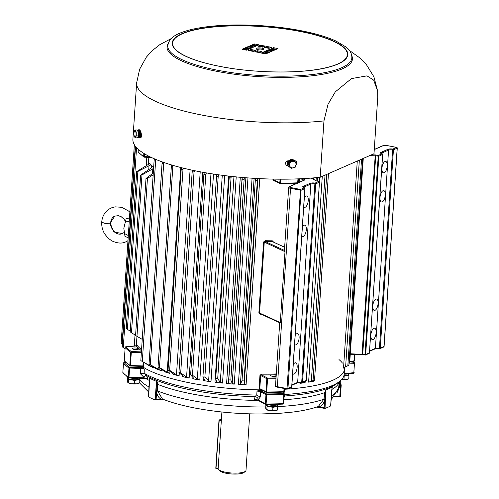 <?xml version="1.0" encoding="UTF-8"?>
<svg xmlns="http://www.w3.org/2000/svg" width="499" height="499" viewBox="0 0 499 499"><rect width="100%" height="100%" fill="white"/><g stroke="black" fill="none" stroke-linecap="round" stroke-linejoin="round"><path stroke-width="0.75" d="M258.326 400.529A101.309 25.936 -176.2 0 1 257.004 400.51L254.34 399.362L255.157 396.605A2624.846 1059.121 -85.2 0 0 256.417 395.058A105.526 27.015 -176.2 0 1 190.662 388.359A105.526 27.015 -176.2 0 1 144.149 373.24L144.261 369.21A3.406 0.873 3.8 0 0 142.758 368.724A3.406 0.873 3.8 0 0 140.805 368.512L140.768 367.676A4.086 1.048 -176.2 0 1 142.427 367.819A0.68 0.599 -57.5 0 0 143.094 367.127A105.526 27.015 -176.2 0 1 142.015 366.416A105.526 27.015 3.8 0 0 142.945 367.033A105.526 27.015 3.8 0 0 191.011 383.107A105.526 27.015 3.8 0 0 260.384 389.856A105.526 27.015 3.8 0 0 261.333 389.862A105.526 27.015 -176.2 0 1 260.029 389.856A105.526 27.015 -176.2 0 1 191.011 383.107A105.526 27.015 -176.2 0 1 143.094 367.127L144.261 369.21L142.427 367.819A106.206 27.189 -176.2 0 1 140.281 366.36M260.565 389.382L259.081 388.528L260.384 389.856L260.466 389.42M260.197 389.276L266.216 392.401A0.68 0.68 0 0 0 266.528 392.476L266.485 392.451A0.68 0.568 -62.6 0 1 265.936 391.846L266.809 378.71L260.671 375.529L261.526 374.936L261.432 374.1L259.954 375.398L259.081 388.528M284.399 389.282A105.526 27.015 3.8 0 0 287.231 389.095A105.526 27.015 -176.2 0 1 284.399 389.282M287.53 389.077A105.526 27.015 3.8 0 0 344.503 369.023A105.526 27.015 -176.2 0 1 287.53 389.077M272.99 179.091L272.947 179.702L274.257 181.031L274.338 180.594M260.378 313.759L258.881 312.91L260.26 314.258L260.328 313.815M273.608 242.121L272.298 240.805L272.404 241.641A106.206 27.189 -176.2 0 1 265.206 241.547L265.144 240.711L263.591 241.99L265.206 241.547L283.968 250.205A4.086 1.048 -176.2 0 1 284.274 250.024A0.68 0.593 -113.6 0 0 284.499 250.018M328.454 173.646L314.52 380.344A17126.322 9941.914 -97.1 0 1 313.191 380.999L313.347 381.311A105.526 27.015 -176.2 0 1 308.613 382.147L311.332 381.33A17126.322 12787.399 76.5 0 0 313.035 380.606L326.733 174.401M305.993 381.005L305.806 381.704A17126.322 8503.69 -94.9 0 1 304.664 382.34L305.095 382.677A105.526 27.015 -176.2 0 1 299.924 383.351L302.637 382.602A17126.322 11618.198 79.6 0 0 304.184 381.916L304.19 381.797M244.229 384.218L244.036 380.924L242.003 380.818L240.449 384.005L238.379 384.43A105.526 27.015 3.8 0 0 246.076 384.854L244.229 384.218L257.896 178.542M232.222 383.432L230.812 380.032L228.792 379.864L228.448 383.113L226.596 383.494A105.526 27.015 3.8 0 0 234.262 384.143L232.222 383.432L245.882 177.756M216.597 381.947L214.975 382.234A105.526 27.015 3.8 0 0 222.523 383.089L220.302 382.309L233.956 176.671M205.058 380.463L203.661 380.656A105.526 27.015 3.8 0 0 210.99 381.716L208.619 380.856L222.273 175.299M193.98 378.685L192.801 378.791L192.895 377.381L192.801 378.791A105.526 27.015 3.8 0 0 199.818 380.038L197.336 379.097L210.977 173.664M153.686 167.028A105.526 27.015 -176.2 0 1 152.613 166.186L151.484 167.776L140.637 175.087L141.972 174.943L153.592 168.394M151.372 165.1A105.526 27.015 -176.2 0 1 149.463 163.061L148.066 164.601L136.651 171.619L137.874 171.456L150.324 165.075L151.372 165.1L151.178 167.976M136.37 345.932L137.007 336.351M148.895 157.353L148.546 161.888L148.845 157.353M186.576 377.057L180.694 372.903L178.954 372.535L183.326 376.358L182.528 376.658A105.526 27.015 3.8 0 0 189.146 378.08A1.759 0.374 -162.3 0 1 189.109 378.067L186.576 377.057L200.211 171.799M176.484 374.755L169.648 370.345L168.038 369.94L173.471 373.982L172.972 374.281A105.526 27.015 3.8 0 0 179.11 375.859L176.484 374.755L190.107 169.735M167.19 372.223L159.487 367.538L158.027 367.096L164.445 371.381L164.252 371.693A105.526 27.015 3.8 0 0 169.828 373.402L167.19 372.223L180.788 167.521M158.801 369.491L149.045 364.045L156.474 368.929A105.526 27.015 3.8 0 0 161.427 370.751L158.801 369.491L158.919 367.694M151.434 366.597L141.205 360.821L149.744 366.017A105.526 27.015 3.8 0 0 154.01 367.925L151.434 366.597L151.503 365.574M141.485 350.71A106.206 27.189 -176.2 0 1 136.389 345.963L136.395 346.412L136.389 345.963A0.68 0.642 142.7 0 0 137.094 345.308L136.732 346.25M142.564 366.434A0.68 0.599 122.7 0 1 142.689 366.491L142.689 366.491A0.68 0.599 122.7 0 1 142.945 367.033L143.618 366.085L142.926 365.942L142.371 366.409L130.414 365.998M136.321 345.938L136.957 336.32M122.055 343.58C120.901 343.013 120.914 343.187 122.087 344.098L122.398 344.304M123.022 347.036C121.956 346.506 122.043 346.68 123.284 347.554L125.062 348.676M122.236 346.711L135.535 146.475M126.902 328.853C125.935 328.361 126.097 328.542 127.382 329.384L130.27 331.13M136.651 171.625L126.228 328.542M130.782 332.346L135.597 335.291M153.287 172.985L146.007 178.499L135.578 335.515L142.24 339.364M153.168 174.825L147.448 178.38L146.007 178.499M136.052 335.79L142.234 339.389M156.299 159.624L154.141 160.142L155.083 159.112M154.141 160.148L140.83 360.565L141.205 360.821M164.445 162.68L163.703 163.248L162.069 163.31L163.03 162.187M162.069 163.323L149.045 364.045M173.652 165.574L172.854 166.273C171.481 166.953 170.995 166.797 171.394 165.805L158.027 367.096M172.043 165.107L171.394 165.805M183.813 168.275L183.014 169.08C181.692 169.803 181.156 169.66 181.405 168.65L181.218 169.08M181.218 169.092L168.038 369.94M182.035 167.839L181.405 168.65M194.816 170.739L194.061 171.637C192.807 172.398 192.227 172.274 192.321 171.244L192.196 171.6M192.196 171.612L178.954 372.535M192.895 170.34L192.321 171.244M197.336 379.097L192.483 375.179L190.637 374.855L193.886 378.485M204.478 172.579L203.929 173.839L190.637 374.855M204.01 173.565C204.066 174.6 204.684 174.712 205.85 173.908L206.53 172.935M208.619 380.856L204.871 377.138L202.943 376.864L205.02 380.338M216.66 174.531L202.918 376.789M216.31 175.573C216.522 176.615 217.165 176.708 218.238 175.873L218.805 174.831M220.302 382.309L217.701 378.76L215.711 378.541L216.591 381.885M215.718 378.473L229.072 177.451M229.291 176.159L215.711 378.541M229.085 177.251C229.446 178.286 230.108 178.368 231.068 177.494L231.505 176.409M242.215 177.457L228.792 379.864L242.158 178.586C242.664 179.609 243.337 179.671 244.179 178.761L244.466 177.644M242.003 380.818L255.376 179.528C256.018 180.551 256.698 180.594 257.409 179.659L257.534 178.523M255.282 178.399L255.376 179.528M152.713 166.435L152.569 166.797M149.756 365.91L149.338 365.655M164.277 371.268L164.252 371.693L164.445 371.381M173.016 373.645L172.972 374.281L173.471 373.982M314.52 380.344L313.035 380.606M313.191 380.999L313.347 381.311L313.378 380.912M357.278 161.04L343.524 368.112L345.62 366.821A17126.322 16554.83 -178.4 0 0 347.828 365.779C348.994 365.156 349.157 364.956 348.308 365.187M305.806 381.704L304.184 381.916M304.664 382.34L305.095 382.677L305.139 382.078M349.73 362.212L363.266 158.42M349.157 362.262C349.98 362.068 349.855 362.286 348.776 362.91M138.167 151.708L138.142 151.752A0.68 0.68 0 0 0 138.31 152.245A0.68 0.636 -41.2 0 1 138.161 151.796A118.463 30.327 3.8 0 0 143.656 156.543A0.68 0.605 124.8 0 0 143.893 157.073L143.893 157.073A0.68 0.605 124.8 0 0 144.242 157.173L151.334 157.441M144.548 153.842L144.261 157.197L151.278 157.416M274.063 180.451L280.082 183.576A0.68 0.68 0 0 0 280.394 183.651L280.351 183.626A0.68 0.568 -62.6 0 1 279.808 183.021L280.058 179.178M297.473 183.301L280.394 183.651L280.557 183.152A118.463 30.327 3.8 0 0 297.697 182.802L297.678 182.971M298.115 182.696A0.68 0.655 -22.3 0 1 298.09 182.79A0.68 0.68 0 0 0 298.121 182.671L298.371 178.848L298.121 182.671L297.697 182.802L297.959 178.867M274.438 180.557L273.67 179.833L280.557 183.152L280.818 179.178M141.404 351.895L131.331 351.552A0.68 0.605 124.8 0 0 130.657 352.232A118.463 30.327 -176.2 0 1 125.162 347.485A0.68 0.636 -41.2 0 1 125.867 346.83A117.783 30.152 3.8 0 0 131.331 351.552L130.488 365.518L129.784 365.368A0.68 0.605 124.8 0 0 130.027 365.898L130.027 365.898A0.68 0.605 124.8 0 0 130.37 365.998L142.371 366.409M143.188 362L142.926 365.942L130.488 365.518L130.389 366.023A0.68 0.68 0 0 1 130.027 365.898L124.438 361.07A0.68 0.636 -41.2 0 1 124.295 360.621A118.463 30.327 3.8 0 0 129.784 365.368L130.657 352.232L141.348 352.724M275.978 378.76A118.463 30.327 -176.2 0 1 267.558 378.841L266.684 391.977A118.463 30.327 3.8 0 0 283.825 391.628L283.6 392.127L266.528 392.476L266.684 391.977L259.798 388.659L260.671 375.529L259.954 375.398M125.654 346.867A0.68 0.331 85.3 0 1 125.767 346.805A0.68 0.331 85.3 0 1 125.867 346.83L136.389 345.963M276.246 374.78A106.206 27.189 -176.2 0 1 261.526 374.936L267.445 378.005A0.68 0.568 -62.6 0 0 266.809 378.71L267.558 378.841L267.445 378.005A117.783 30.152 3.8 0 0 276.034 377.924M284.442 388.559L284.249 391.49A0.68 0.68 0 0 1 283.6 392.127L283.526 392.108A117.783 30.152 -176.2 0 1 266.572 392.451M284.243 391.515A0.68 0.655 -22.3 0 1 284.081 391.865M349.755 361.781L353.591 361.463A0.68 0.331 -94.7 0 0 353.691 361.488A0.68 0.331 -94.7 0 0 353.966 360.983L354.402 354.384M284.536 249.98A0.68 0.636 49 0 1 284.455 250.061L288.684 187.462A3.406 0.873 -176.2 0 0 290.53 188.366L290.886 187.574L300.548 189.452L304.309 187.805A4.086 1.048 -176.2 0 1 303.124 186.414A0.68 0.593 66.4 0 1 303.685 187.187A3.406 0.873 3.8 0 0 303.367 187.412M284.667 249.631L284.998 251.677L283.968 250.205A0.68 0.636 49 0 0 284.455 250.061L284.586 249.987M287.125 389.052L277.538 387.212C275.928 386.787 275.255 386.307 275.517 385.777L279.671 323.221L279.166 322.435L280.282 322.597L279.777 323.184M303.723 206.836A5.788 2.476 101 0 0 304.49 207.341A5.788 2.476 101 0 0 308.239 200.504A5.788 2.476 101 0 0 306.698 195.976A5.788 2.476 101 0 0 304.321 197.853M301.783 236.027A5.788 2.476 101 0 0 302.55 236.526A5.788 2.476 101 0 0 306.299 229.69A5.788 2.476 101 0 0 304.758 225.168A5.788 2.476 101 0 0 302.382 227.045M293.244 364.65A5.788 2.476 -79 0 1 295.62 362.773A5.788 2.476 -79 0 1 297.154 367.301A5.788 2.476 -79 0 1 293.412 374.138A5.788 2.476 -79 0 1 292.645 373.632M295.183 335.459A5.788 2.476 -79 0 1 297.554 333.588A5.788 2.476 -79 0 1 299.094 338.11A5.788 2.476 -79 0 1 295.346 344.946A5.788 2.476 -79 0 1 294.585 344.441M284.711 247.317L272.404 241.641L284.717 247.248M376.134 332.758A5.788 2.476 101 0 0 374.599 328.236A5.788 2.476 101 0 0 370.851 335.072A5.788 2.476 101 0 0 372.391 339.594A5.788 2.476 101 0 0 376.134 332.758M378.074 303.567A5.788 2.476 101 0 0 376.533 299.044A5.788 2.476 101 0 0 372.79 305.881A5.788 2.476 101 0 0 374.325 310.403A5.788 2.476 101 0 0 378.074 303.567M381.928 168.275A5.788 2.476 -79 0 1 385.677 161.439A5.788 2.476 -79 0 1 387.218 165.961A5.788 2.476 -79 0 1 383.469 172.797A5.788 2.476 -79 0 1 381.928 168.275M379.989 197.461A5.788 2.476 -79 0 1 383.737 190.624A5.788 2.476 -79 0 1 385.278 195.153A5.788 2.476 -79 0 1 381.529 201.989A5.788 2.476 -79 0 1 379.989 197.461M291.896 384.904L297.666 382.377A3.406 0.873 -176.2 0 1 301.714 382.197L301.876 382.702A0.68 0.593 66.4 0 0 302.194 382.671L305.949 381.024A0.68 0.68 0 0 0 306.355 380.444L306.292 380.363M304.602 187.955A0.68 0.387 104.3 0 0 304.309 187.805A0.68 0.593 -113.6 0 1 304.864 188.578L304.858 188.416M303.124 186.414L310.278 183.289A4.086 1.048 -176.2 0 1 315.137 183.071L314.888 183.882A3.406 0.873 3.8 0 0 310.84 184.062L303.685 187.187L303.66 187.555M369.634 350.903L375.398 348.383A3.406 0.873 -176.2 0 1 379.452 348.202L379.614 348.707A0.68 0.593 -113.6 0 0 380.263 348.165L384.03 346.368M371.468 154.833L375.254 154.933A1.36 0.349 3.8 0 1 376.059 155.021L378.286 155.451L382.041 153.811A0.68 0.387 -75.7 0 1 382.34 153.96M350.286 353.766L365.673 354.546L369.428 352.905L382.602 154.584A0.68 0.593 66.4 0 0 382.041 153.811A4.086 1.048 -176.2 0 1 380.862 152.42L388.01 149.288A4.086 1.048 -176.2 0 1 392.869 149.076A0.68 0.593 -113.6 0 1 393.43 149.85L392.619 149.887A3.406 0.873 3.8 0 0 388.571 150.068L375.398 348.383A0.68 0.593 66.4 0 1 375.067 348.888L379.558 348.72A0.68 0.68 0 0 0 379.926 348.67L383.687 347.03A0.68 0.593 -113.6 0 0 384.018 346.524L397.192 148.203L393.43 149.85L380.263 348.165L379.452 348.202L392.619 149.887L392.869 149.076L396.63 147.43L386.962 145.552A2.726 0.699 3.8 0 0 383.307 145.627L374.275 149.575M155.8 390.761L156.674 390.867L156.106 399.443L160.94 399.057C158.189 397.372 156.767 394.709 156.661 391.073L155.788 390.973L156.274 384.149L156.886 381.535L157.197 381.766L157.659 384.349L157.541 390.935L162.506 399.069M143.999 373.177L140.456 373.813L140.805 368.512L128.96 368.006A119.142 30.501 -176.2 0 1 123.471 363.26A0.68 0.636 -41.3 0 1 124.176 362.605A0.68 0.324 -94.5 0 0 124.076 362.58A0.68 0.324 -94.5 0 0 124.026 362.592M284.274 394.322L283.669 403.491L284.28 394.297A0.68 0.68 0 0 0 284.224 393.979A0.68 0.655 156 0 1 284.274 394.279L283.856 394.435L283.002 392.152M354.764 363.509L354.77 363.422A0.68 0.636 138.7 0 0 354.153 362.761A0.68 0.324 85.5 0 1 354.433 363.596L348.957 364.027M162.481 399.057C171.444 402.581 182.16 405.55 194.622 407.97C215.687 411.987 237.618 413.989 260.416 413.983L280.07 413.291L292.732 412.068C302.662 410.833 311.158 408.993 318.219 406.56L323.907 399.194L324.681 392.638L325.822 389.919L325.03 408.413A102.12 26.141 -176.2 0 0 330.619 405.961L331.741 389.944M256.417 395.058L256.748 395.089L257.01 391.129L260.029 389.856L260.122 390.692L257.01 391.129A3.406 0.873 3.8 0 1 259.143 391.341A3.406 0.873 3.8 0 1 260.565 391.79L260.216 397.085L256.748 395.089M156.886 381.535A102.12 26.141 -176.2 0 1 149.344 378.055L148.521 396.923A102.12 26.141 -176.2 0 0 155.139 399.98L156.106 399.443M149.426 378.835L149.344 378.055M144.149 373.24A2624.846 2517.923 121.4 0 0 146.338 375.454L147.904 378.679L146.743 379.084A0.68 0.593 121.6 0 0 146.488 378.573L144.111 378.336L143.631 377.026L140.456 373.813M270.558 392.457A4.086 1.048 3.8 0 0 270.876 392.526A4.086 1.048 3.8 0 0 276.477 392.364M341.222 384.81L340.898 389.688M155.788 390.973L155.189 399.992L160.566 399.543A0.68 0.331 -94.6 0 0 160.666 399.562L160.666 399.562A0.68 0.331 -94.6 0 0 160.94 399.057L163.485 399.45M146.17 378.491L128.954 377.849A0.68 0.68 0 0 1 128.592 377.731L123.01 372.903A0.68 0.636 -41.3 0 1 122.86 372.454A119.142 30.501 3.8 0 0 128.349 377.2A0.68 0.605 -55.2 0 0 128.592 377.731L128.592 377.731A0.68 0.605 -55.2 0 0 128.935 377.83L129.634 367.32L140.768 367.676M149.438 380.544A101.316 25.936 -176.2 0 1 147.055 379.184A0.68 0.618 94.4 0 0 146.587 378.591L147.904 378.679L144.211 377.83L128.349 377.2L128.96 368.006A0.68 0.605 -55.2 0 1 129.634 367.32A118.463 30.327 3.8 0 1 124.176 362.605L125.785 362.474M265.998 404.452A118.463 30.327 -176.2 0 0 282.945 404.103L283.856 394.435A119.142 30.501 -176.2 0 1 266.722 394.778L266.609 393.942A0.68 0.574 117.9 0 0 265.973 394.647L260.565 391.79A0.68 0.574 117.9 0 1 261.202 391.085L266.609 393.942A118.463 30.327 3.8 0 0 283.644 393.599A0.68 0.655 156 0 1 284.224 393.979L283.401 392.139M331.111 399.905L338.59 388.097L339.382 381.598M284.336 390.174L284.86 390.561L284.904 394.484A2624.846 555.287 83.2 0 1 284.467 396.013L284.106 396.954M344.609 367.339L344.154 374.275A105.526 27.015 -176.2 0 1 339.919 381.161A105.526 27.015 -176.2 0 1 284.904 394.484M330.425 405.051L330.656 405.943L332.153 387.43M332.203 387.13A102.12 26.141 -176.2 0 1 325.822 389.919M338.989 359.561A105.526 27.015 -176.2 0 1 342.439 363.079M340.087 381.024L339.289 387.586L336.981 392.956M335.047 395.981L339.819 396.218L339.75 396.724L334.673 396.449M341.21 384.947L340.468 396.087A0.68 0.661 6.3 0 1 340.461 396.119L340.461 396.119A0.68 0.661 6.3 0 1 339.763 396.699M260.216 397.085L258.008 399.949L265.362 403.841L265.973 394.647L266.722 394.778L266.11 403.972A119.142 30.501 3.8 0 0 283.245 403.629L283.669 403.491A0.68 0.68 0 0 1 283.02 404.128L265.955 404.477L266.11 403.972L265.362 403.841A0.68 0.574 -62.1 0 0 265.636 404.396A0.68 0.68 0 0 0 265.955 404.477L265.911 404.452A0.68 0.574 -62.1 0 1 265.636 404.396L258.282 400.504A0.68 0.574 -62.1 0 1 258.008 399.949L254.34 399.362L257.172 400.067L256.573 399.967L256.305 400.416A101.316 25.936 -176.2 0 1 192.159 393.967A101.316 25.936 -176.2 0 1 157.659 384.349L156.967 384.267L156.674 390.867L157.541 390.935A100.954 25.842 3.8 0 0 191.884 400.504A100.954 25.842 3.8 0 0 265.761 406.953M284.598 394.522L284.262 394.609M339.919 381.161L337.642 383.014A103.299 26.447 3.8 0 1 284.467 396.013A3.406 2.969 15.3 0 0 284.162 396.081M258.363 399.325A3.406 2.676 39.6 0 0 255.157 396.605A103.299 26.447 3.8 0 1 191.535 390.062A103.299 26.447 3.8 0 1 146.338 375.454A3.406 0.917 -44.7 0 0 143.631 377.026M344.167 374.007L353.454 373.271A0.68 0.324 -94.5 0 0 353.548 373.289A0.68 0.324 -94.5 0 0 353.822 372.784L354.433 363.596L354.789 363.465A0.68 0.68 0 0 0 354.621 362.973L353.23 361.526M284.311 390.611A3.406 0.873 3.8 0 1 284.86 390.561L284.324 390.43M283.095 404.096A0.68 0.655 156 0 0 283.657 403.523M257.004 400.51L257.091 400.079M319.198 407.402L316.634 407.09M316.809 407.034L319.111 406.91L324.175 407.789L324.73 399.418C324.125 403.036 322.254 405.531 319.111 406.91L319.26 407.434L324.793 408.369M325.585 399.4L324.73 399.418L325.529 390.124M332.297 387.162L331.997 387.835M324.175 407.789L324.924 408.419L316.578 407.109M277.725 406.598A100.954 25.842 3.8 0 0 323.907 399.194L325.598 399.188M163.572 399.481L160.753 399.524M149.55 379.745L149.189 378.074M157.197 381.766L156.967 384.267L156.274 384.149M148.714 396.031L149.507 381.024M138.741 379.022A5.333 1.366 -176.2 0 1 136.863 379.989A5.333 1.366 -176.2 0 1 131.025 379.808A5.333 1.366 -176.2 0 1 128.106 378.317M133.433 348.065A3.063 0.786 3.8 0 0 132.472 348.383A3.063 0.786 3.8 0 0 133.744 349.344A3.063 0.786 3.8 0 0 137.387 349.512A3.063 0.786 3.8 0 0 138.373 348.776A3.063 0.786 3.8 0 0 133.433 348.065M127.993 377.749L127.513 377.824L128.636 379.477L134.543 380.388L139.327 379.645L138.834 378.916M139.327 379.645L139.096 383.157L136.682 383.825L131.337 383.743L127.819 382.459L127.276 381.336L127.513 377.824M128.636 379.477L128.399 382.995M134.543 380.388L134.312 383.906M136.682 383.825A5.445 1.397 -176.2 0 0 136.807 383.806L136.682 383.825A5.445 1.397 -176.2 0 1 131.337 383.743A5.445 1.397 -176.2 0 1 129.372 383.307A5.445 1.397 -176.2 0 1 129.229 383.263M348.377 374.761A5.333 1.366 -176.2 0 1 346.499 375.735A5.333 1.366 -176.2 0 1 343.855 375.878M343.792 376.078L348.963 375.385L348.47 374.655M348.963 375.385L348.732 378.903L346.318 379.571L341.622 379.571A5.445 1.397 -176.2 0 0 346.318 379.571L346.468 379.546M344.179 376.134L343.948 379.645M277.138 405.918A5.333 1.366 -176.2 0 1 275.261 406.891A5.333 1.366 -176.2 0 1 269.423 406.704A5.333 1.366 -176.2 0 1 266.503 405.213M276.209 375.348A3.063 0.786 3.8 0 0 271.83 374.967A3.063 0.786 3.8 0 0 270.876 375.285A3.063 0.786 3.8 0 0 272.142 376.246A3.063 0.786 3.8 0 0 275.785 376.408A3.063 0.786 3.8 0 0 276.14 376.34M266.391 404.645L265.911 404.72L267.034 406.379L272.941 407.29L277.725 406.542L277.232 405.812M277.725 406.542L277.494 410.053L275.08 410.727L269.734 410.646L266.216 409.361L265.674 408.232L265.911 404.72M267.034 406.379L266.797 409.891M272.941 407.29L272.71 410.802M275.23 410.702L275.08 410.727A5.445 1.397 -176.2 0 1 269.734 410.646A5.445 1.397 -176.2 0 1 267.77 410.203A5.445 1.397 -176.2 0 1 267.626 410.159M343.954 375.522A5.483 1.403 3.8 0 0 348.551 374.45L348.595 373.77M128.018 377.331L127.975 377.974A5.483 1.403 3.8 0 0 130.944 379.433A5.483 1.403 3.8 0 0 138.915 378.704L138.953 378.167M266.404 404.477L266.379 404.876A5.483 1.403 3.8 0 0 269.341 406.336A5.483 1.403 3.8 0 0 277.313 405.6L277.357 404.926M126.821 376.427A6.805 1.74 3.8 0 0 127.919 377.256M129.933 377.88A6.805 1.74 3.8 0 0 130.451 377.993A6.805 1.74 3.8 0 0 138.423 378.155M267.177 404.477A6.805 1.74 3.8 0 0 268.849 404.889A6.805 1.74 3.8 0 0 278.617 404.29M344.16 374.163A6.805 1.74 3.8 0 0 348.963 373.657M221.899 411.999L218.144 468.536A13.96 3.574 3.8 0 0 218.581 469.509A13.96 3.574 3.8 0 0 225.698 472.247A13.96 3.574 3.8 0 0 245.439 471.293A13.96 3.574 3.8 0 0 245.995 470.382L249.749 413.852M245.439 471.293L244.042 472.428A12.594 3.225 -176.2 0 1 226.228 473.289A12.594 3.225 -176.2 0 1 219.809 470.819L218.581 469.509M287.911 160.784L287.087 162.948L287.923 165.487M140.674 136.084A3.873 1.204 -91.2 0 0 140.911 136.851M296.144 164.52L296.774 162.905L296.132 161.052M286.108 165.294L287.574 165.749A119.822 30.676 3.8 0 0 288.066 165.743M140.556 136.551A119.822 30.676 3.8 0 0 141.267 137.144M139.863 130.145A3.811 1.185 88.8 0 1 139.982 130.251A3.811 1.185 88.8 0 1 140.843 133.495A3.811 1.185 88.8 0 1 140.319 137.175A120.845 30.938 3.8 0 0 140.575 137.387C141.167 137.63 141.535 136.994 141.685 135.472L140.924 132.129A120.845 30.938 -176.2 0 1 140.649 131.911M323.951 120.908A120.845 30.938 3.8 0 1 202.02 115.088A120.845 30.938 3.8 0 1 136.632 82.94L132.89 139.283A120.845 30.938 3.8 0 0 198.278 171.431A120.845 30.938 3.8 0 0 320.208 177.251L323.951 120.908L328.068 104.179L335.322 91.86L351.452 78.599L366.996 75.867L373.701 80.152L377.662 91.186L377.737 97.386L373.994 153.729L320.208 177.251M258.214 49.7A3.917 1.004 3.8 0 0 263.909 49.183A3.917 1.004 3.8 0 0 261.788 48.141A3.917 1.004 3.8 0 0 256.099 48.665A3.917 1.004 3.8 0 0 258.214 49.7M263.372 49.638A3.917 1.004 3.8 0 0 261.726 49.127A3.917 1.004 3.8 0 0 256.573 49.189M295.895 165.337L297.086 163.179L296.294 161.183L294.703 160.628A120.845 30.938 -176.2 0 1 294.429 160.641M288.753 160.753A120.845 30.938 -176.2 0 1 288.235 160.765C286.588 160.977 285.653 161.863 285.44 163.416L286.258 165.431L287.886 166.017A120.845 30.938 3.8 0 0 288.26 166.011M264.526 51.615L269.211 52.432L271.425 51.441L266.553 50.536L264.526 51.615M261.264 53.044L265.948 53.861L268.163 52.869L263.291 51.965L261.264 53.044M259.605 52.626L261.819 51.634L257.409 50.723L254.733 51.721L259.605 52.626M266.74 46.451L264.526 47.436L268.942 48.353L271.612 47.355L266.74 46.451L266.678 47.436L265.923 47.767M271.057 48.765L275.741 49.576L277.955 48.584L273.546 47.673L271.057 48.765M267.788 50.187L272.479 51.004L274.693 50.012L270.277 49.102L267.788 50.187M255.482 46.226L251.253 45.403L248.577 46.401L252.993 47.311L255.463 46.419M258.744 44.798L254.515 43.974L251.845 44.972L256.255 45.883L258.732 44.991M260.403 45.216L258.189 46.207L262.599 47.118L265.268 46.12L260.403 45.216L260.335 46.201L259.58 46.532M253.261 51.391L255.476 50.405L251.066 49.495L248.39 50.486L253.261 51.391M248.951 49.083L244.261 48.266L242.046 49.258L246.462 50.168L248.939 49.276M252.213 47.655L247.529 46.837L245.315 47.829L249.725 48.74L252.201 47.848M269.965 52.102L266.946 51.516L265.736 51.852M266.703 53.53L263.684 52.944L262.474 53.281M260.359 52.295L257.341 51.709L256.13 52.046M270.152 48.01L266.678 47.436M276.496 49.245L273.477 48.659L272.267 48.996M273.227 50.673L270.215 50.087L269.005 50.424M254.203 46.975L251.184 46.388L249.974 46.725M257.465 45.546L254.453 44.96L253.243 45.297M263.809 46.781L260.335 46.201M254.016 51.06L250.997 50.474L249.787 50.817M247.672 49.831L244.653 49.245L243.443 49.582M250.935 48.403L247.922 47.817L246.712 48.154M295.208 167.202L296.418 163.522L295.246 162.256L293.955 160.896L290.281 161.95L289.071 165.631L291.535 168.257L295.208 167.202M289.071 165.631L291.535 168.257M288.403 165.05L289.613 161.37L290.281 161.95M289.613 161.37L293.287 160.316L293.955 160.896M293.431 167.783A3.406 3.119 -49.2 0 1 289.732 163.84A3.406 3.119 -49.2 0 1 292.177 161.47A3.406 3.119 130.8 0 1 295.246 162.256A3.406 3.119 -49.2 0 1 293.431 167.783M137.905 136.776L137.955 136.714A2.975 0.923 -91.2 0 0 138.104 136.489A2.975 0.923 -91.2 0 0 138.273 136.071M138.36 135.722A2.975 0.923 -91.2 0 0 138.304 132.11M138.217 131.811A2.975 0.923 -91.2 0 0 137.843 131.087L137.78 131.019M135.129 130.027L137.206 129.983L138.298 131.961L136.215 132.004L135.129 130.027L134.044 132.403M138.298 131.961L138.366 135.89L136.283 135.934L136.215 132.004M138.366 135.89L137.344 137.843L135.26 137.886L136.283 135.934M134.106 135.553L135.26 137.886M134.031 132.478A3.406 1.054 -91.2 0 1 134.431 131A3.406 1.054 88.8 0 1 135.491 131.019A3.406 1.054 88.8 0 1 136.071 133.975A3.406 1.054 88.8 0 1 135.591 136.913A3.406 1.054 88.8 0 1 134.53 136.894A3.406 1.054 88.8 0 1 134.094 135.478A3.406 1.054 88.8 0 1 133.95 133.944A3.406 1.054 -91.2 0 1 134.031 132.478L134.05 132.316M137.518 130.545A3.362 1.042 88.8 0 1 137.531 130.545A3.362 1.042 88.8 0 1 138.591 133.033A3.362 1.042 88.8 0 1 138.173 136.826A3.362 1.042 88.8 0 1 137.668 137.269A3.362 1.042 88.8 0 1 137.643 137.269M137.531 130.545L138.566 130.52A3.362 1.042 88.8 0 1 139.626 133.008A3.362 1.042 88.8 0 1 139.209 136.807A3.362 1.042 88.8 0 1 138.703 137.25L137.668 137.269M290.68 161.065A3.362 3.081 -49.2 0 1 292.052 160.672M289.719 161.339L289.532 161.377A3.362 3.081 -49.2 0 1 292.713 160.485M289.47 166.192L289.439 166.167A3.362 3.081 -49.2 0 1 289.015 165.705M288.784 163.897A3.362 3.081 -49.2 0 1 289.27 162.412M289.863 161.664L289.121 161.851A3.362 3.081 -49.2 0 0 288.528 164.67M137.849 130.538A4.086 1.266 88.8 0 1 137.942 130.339A4.086 1.266 88.8 0 1 138.554 129.802A4.086 1.266 88.8 0 1 139.839 132.821A4.086 1.266 88.8 0 1 139.327 137.431A4.086 1.266 88.8 0 1 138.716 137.967A4.086 1.266 88.8 0 1 137.98 137.262M138.716 137.967L139.495 137.955A4.086 1.266 -91.2 0 0 139.901 137.718A4.086 1.266 -91.2 0 0 140.107 137.412A4.086 1.266 -91.2 0 0 140.668 133.476A4.086 1.266 -91.2 0 0 139.745 130.002A4.086 1.266 -91.2 0 0 139.327 129.784L138.554 129.802M140.319 137.175A3.811 1.185 88.8 0 1 140.132 137.456A3.811 1.185 88.8 0 1 140.013 137.568M290.711 167.514A4.086 3.743 -49.2 0 1 288.971 166.716A4.086 3.743 -49.2 0 1 288.709 166.466A4.086 3.743 -49.2 0 1 288.94 161.034A4.086 3.743 -49.2 0 1 294.31 160.535A4.086 3.743 -49.2 0 1 294.572 160.778A4.086 3.743 -49.2 0 1 295.445 162.474M294.185 160.429A4.086 3.743 130.8 0 0 294.061 160.316A4.086 3.743 130.8 0 0 288.696 160.815A4.086 3.743 130.8 0 0 288.459 166.248A4.086 3.743 130.8 0 0 288.721 166.498A4.086 3.743 130.8 0 0 288.846 166.604M129.253 221.375L125.386 221.93L123.821 228.286L124.607 233.613L128.312 235.516M125.523 221.606L124.164 219.329L121.201 216.709L118.344 215.674L114.751 216.123C112.425 217.109 111.052 219.311 110.635 222.722L110.142 223.203L105.164 223.477L101.734 222.136C102.258 215.63 105.395 210.909 111.152 207.964L115.076 206.848L121.65 207.285L128.455 210.946L129.859 212.256M125.386 221.93L126.153 218.668L129.478 217.963M128.162 237.736L124.975 236.376L124.607 233.613M349.755 361.812L353.691 361.488A0.68 0.68 0 0 0 354.315 360.852L354.739 354.396L354.315 360.852L349.787 361.326M261.432 374.1A105.526 27.015 3.8 0 0 276.303 373.938M275.199 181.043A105.526 27.015 -176.2 0 1 274.257 181.031M261.333 314.283A105.526 27.015 -176.2 0 1 260.26 314.258M258.881 312.91L263.591 241.99M265.144 240.711A105.526 27.015 3.8 0 0 272.298 240.805M308.613 382.147L322.279 176.347M299.924 383.351L299.98 382.571M313.478 179.278L313.572 177.893M259.767 178.642L246.076 384.854M238.379 384.43L252.076 178.205M247.959 177.918L234.262 384.143M226.596 383.494L240.293 177.288M236.214 176.902L222.523 383.089M214.975 382.234L228.667 176.091M224.681 175.611L210.99 381.716M203.661 380.656L203.817 378.329M213.503 174.057L199.818 380.038M298.227 182.728L298.483 178.842M148.671 161.975L148.515 164.314M202.819 172.28L189.146 378.08M182.528 376.658L182.59 375.716M179.309 372.847L179.11 375.859M169.966 371.375L169.828 373.402M161.514 369.428L161.427 370.751M154.06 367.158L154.01 367.925M137.094 345.308A105.526 27.015 3.8 0 0 141.56 349.587M143.862 362.399L143.618 366.085M272.947 179.702L273.67 179.833L273.72 179.11M299.388 178.804L299.157 182.322M264.258 242.109L259.542 313.029L280.282 322.597L284.998 251.677L264.258 242.109M316.247 177.656L316.048 180.694M325.03 175.143L311.332 381.33M254.11 178.33L240.449 384.005M242.109 177.451L228.448 383.113M152.507 173.546L152.825 168.768M148.739 169.554L149.001 165.599M134.275 346.106L135.017 334.954M146.263 165.668L146.818 157.285M122.087 344.098L135.241 146.064M123.284 347.554L136.558 147.642M127.382 329.384L137.874 171.456M131.48 332.87L141.972 174.943M136.963 336.307L147.448 178.38M142.315 361.313L155.682 160.048M150.336 364.513L163.703 163.248M159.487 367.538L172.854 166.273M169.648 370.345L183.014 169.08M180.694 372.903L194.061 171.637M192.483 375.179L205.85 173.908M204.871 377.138L218.238 175.873M217.701 378.76L231.068 177.494M230.812 380.032L244.179 178.761M244.036 380.924L257.409 179.659M359.349 160.135L345.62 366.821M347.828 365.779L361.55 159.175M317.52 181.131L317.757 177.507M143.862 153.418L143.656 156.543L150.199 156.892M138.323 149.363L138.161 151.796L138.304 149.344M296.917 183.301A117.783 30.152 -176.2 0 1 280.438 183.626M136.745 346.287L136.845 345.664L125.767 346.805A0.68 0.68 0 0 0 125.149 347.441L124.301 360.534M284.449 388.559L284.249 391.49L283.825 391.628L284.037 388.478M124.438 361.07A0.68 0.68 0 0 1 124.276 360.571L125.174 347.391M303.735 180.32L300.866 178.736M275.517 385.777A3.406 0.873 3.8 0 0 277.357 386.681L290.53 188.366L301.109 190.225L287.935 388.54L291.703 386.744M291.871 385.272L297.335 382.889A0.68 0.593 66.4 0 0 297.666 382.377L310.84 184.062A0.68 0.593 66.4 0 0 310.278 183.289M291.36 387.405L287.605 389.045A0.68 0.593 -113.6 0 0 287.935 388.54L287.019 388.559L287.206 389.095A0.68 0.68 0 0 0 287.605 389.045A0.68 0.593 -113.6 0 1 287.287 389.083L277.538 387.212L277.357 386.681L287.019 388.559L300.548 189.452A0.68 0.593 -113.6 0 1 301.109 190.225L304.864 188.578L291.697 386.9A0.68 0.593 -113.6 0 1 291.36 387.405A0.68 0.68 0 0 0 291.772 386.825L304.939 188.51A0.68 0.68 0 0 0 304.427 187.805L303.311 187.549M305.949 381.024A0.68 0.593 66.4 0 0 306.28 380.519L301.714 382.197L314.888 183.882L315.699 183.844L302.525 382.159A0.68 0.593 66.4 0 1 302.194 382.671A0.68 0.68 0 0 1 301.826 382.721L297.335 382.889M388.01 149.288A0.68 0.593 66.4 0 1 388.571 150.068L381.423 153.193A3.406 0.873 3.8 0 0 381.099 153.411M381.398 153.561L381.423 153.193A0.68 0.593 66.4 0 0 380.862 152.42M301.776 382.689A4.086 1.048 3.8 0 0 297.51 382.758M319.447 182.035L319.528 182.129A0.68 0.68 0 0 0 318.98 181.418L318.892 181.43A0.68 0.593 66.4 0 1 319.454 182.204L306.28 380.519L319.454 182.204L315.699 183.844A0.68 0.593 66.4 0 0 315.137 183.071L318.892 181.43L316.828 181.025M311.151 178.093L316.085 180.813A1.36 0.349 3.8 0 0 316.665 180.994M302.625 178.648L304.583 179.727A1.36 0.349 3.8 0 1 304.59 180.052L289.713 186.557A2.726 0.699 3.8 0 0 290.886 187.574M288.684 187.462L289.395 186.589A0.68 0.593 66.4 0 1 289.713 186.557M316.085 180.813A0.68 0.58 -61.2 0 1 316.372 180.869L319.092 181.499M289.395 186.589L304.271 180.083A0.68 0.593 66.4 0 1 304.59 180.052M303.985 180.208A0.68 0.58 -61.2 0 1 304.583 179.727M311.307 178.081L316.372 180.869A0.68 0.58 -61.2 0 1 316.485 180.956M364.863 355.051L365.025 355.082A0.68 0.593 66.4 0 0 365.343 355.051L369.098 353.411A0.68 0.68 0 0 0 369.503 352.83L369.441 352.749M362.043 354.571A1.36 0.349 -176.2 0 1 362.642 354.627M361.993 354.564L350.254 354.253L361.993 354.564M379.514 348.689A4.086 1.048 3.8 0 0 375.248 348.764M375.254 154.933L362.018 354.589L362.711 354.664L375.703 155.813L378.847 156.231L365.673 354.546A0.68 0.593 66.4 0 1 365.343 355.051A0.68 0.68 0 0 1 364.937 355.095L378.286 155.451A0.68 0.593 66.4 0 1 378.847 156.231L382.596 154.422M376.059 155.021L375.703 155.813L369.672 155.619M381.043 153.555L382.165 153.804A0.68 0.68 0 0 1 382.677 154.515L369.428 352.905A0.68 0.593 66.4 0 1 369.098 353.411M374.281 149.469L382.989 145.658A0.68 0.593 66.4 0 1 383.307 145.627M396.824 147.504L396.63 147.43A0.68 0.593 -113.6 0 1 397.192 148.203L397.185 148.041M122.866 372.366L123.484 363.166M262.954 390.711A106.206 27.189 -176.2 0 1 260.122 390.692A4.086 1.048 -176.2 0 1 261.202 391.085M326.009 392.57L324.681 392.638A101.316 25.936 -176.2 0 1 283.919 399.761M331.38 395.844A100.954 25.842 3.8 0 0 338.646 387.679L339.289 387.586M339.332 381.641A101.316 25.936 -176.2 0 1 331.829 389.476M138.878 378.835A100.954 25.842 3.8 0 0 149.045 386.981M146.743 379.084A101.309 25.936 -176.2 0 1 145.764 378.46M340.873 380.325L339.819 396.218L340.468 396.087A103.299 26.447 3.8 0 0 340.493 395.794L340.904 389.576M344.198 373.551L354.178 372.659A0.68 0.68 0 0 1 353.548 373.289L344.167 374.038M349.013 363.172L354.153 362.761A118.463 30.327 3.8 0 0 352.993 361.544M144.092 378.311L128.979 377.83M331.729 390.068L332.222 387.255M149.513 380.856L149.326 378.304M167.764 46.351A92.234 23.609 3.8 0 0 217.683 70.265A92.234 23.609 3.8 0 0 351.77 58.57C352.194 54.117 350.261 50.256 345.957 46.981L336.077 41.086C327.113 36.976 315.474 33.52 301.147 30.726C272.747 25.125 236.588 23.409 210.023 26.416C200.86 27.42 193.013 28.898 186.476 30.838C178.729 33.29 168.575 36.733 167.764 46.351M328.298 67.253A87.961 22.517 3.8 0 0 328.822 67.115A87.961 22.517 3.8 0 0 300.18 31.269A87.961 22.517 3.8 0 0 193.163 30.065A87.961 22.517 3.8 0 0 189.377 57.853A87.961 22.517 3.8 0 0 189.795 58.027M288.353 71.925A87.556 22.411 3.8 0 0 347.148 55.957A87.556 22.411 3.8 0 0 299.993 31.431A87.556 22.411 3.8 0 0 182.316 33.82A87.556 22.411 3.8 0 0 220.015 66.411A87.556 22.411 3.8 0 0 228.922 67.983M168.119 43.525A92.914 23.784 3.8 0 0 217.308 71.426A92.914 23.784 3.8 0 0 312.686 75.717A92.914 23.784 3.8 0 0 351.795 55.726M287.574 165.749L287.886 166.017M247.46 47.823L247.529 46.837M247.922 47.817L247.984 46.831M244.198 49.251L244.261 48.266M244.653 49.245L244.722 48.26M250.542 50.486L250.604 49.501M250.997 50.474L251.066 49.495M260.79 46.195L260.858 45.209M253.991 44.972L254.06 43.987M254.453 44.96L254.515 43.974M250.729 46.395L250.791 45.415M251.184 46.388L251.253 45.403M269.753 50.093L269.822 49.114M270.215 50.087L270.277 49.102M273.022 48.671L273.084 47.686M273.477 48.659L273.546 47.673M267.133 47.424L267.202 46.438M256.885 51.721L256.948 50.736M257.341 51.709L257.409 50.723M263.229 52.95L263.291 51.965M263.684 52.944L263.746 51.958M266.491 51.522L266.553 50.536M266.946 51.516L267.015 50.53M221.431 419.085L219.404 419.971L221.344 420.345M219.011 420.389L215.799 468.143A0.405 0.405 0 0 0 216.123 468.573L218.219 468.979L216.017 468.255L218.144 468.667M221.313 420.857L219.192 420.445L216.017 468.255L218.974 420.339L219.404 419.971A0.405 0.356 -113.6 0 0 219.017 420.295L218.974 420.339A0.405 0.405 0 0 1 219.217 419.99L221.431 419.023M215.849 468.199A0.405 0.356 -113.6 0 0 216.061 468.524M110.635 222.729C109.256 225.891 115.275 236.825 122.448 233.563L113.853 231.991L110.142 223.203L114.751 216.123M121.157 343.25L134.343 144.729M130.208 332.053L140.637 175.087M348.882 365.093L362.592 158.719M319.248 181.53L319.522 177.326M138.31 152.245L143.893 157.073A0.68 0.68 0 0 0 144.261 157.197M260.023 313.678L279.278 322.56M382.989 145.658L387.049 145.54L396.717 147.417A0.68 0.68 0 0 1 397.266 148.134L384.093 346.449A0.68 0.68 0 0 1 383.687 347.03M369.609 351.277L375.067 348.888M125.76 362.449L124.076 362.58A0.68 0.68 0 0 0 123.453 363.216L122.841 372.41A0.68 0.68 0 0 0 123.01 372.903M148.708 392.052L139.851 383.232L139.171 382.009M340.493 395.794L340.461 396.119A0.68 0.68 0 0 1 339.75 396.724L334.654 396.468M256.704 399.992L258.282 400.504M163.635 399.506L155.264 399.998M132.472 348.383L132.129 348.67M138.373 348.776L138.678 349.107M129.372 383.307L129.004 383.195M270.876 375.285L270.527 375.566M267.77 410.203L267.402 410.091M189.707 57.99L189.377 57.853C197.417 61.14 207.515 63.972 219.679 66.355C255.619 73.59 304.427 73.864 328.822 67.115L328.411 67.228M136.632 82.94L139.651 69.193L146.35 57.154L151.97 50.879L159.643 44.773L171.169 38.616M377.662 91.186L373.901 76.79L366.397 64.627L359.742 57.834L349.419 50.455M141.647 135.865L140.712 135.884M127.969 240.711L126.047 241.722C122.143 243.768 117.371 243.462 111.726 240.805L108.158 238.204L104.709 233.975C102.501 230.288 101.509 226.34 101.734 222.136M124.151 232.44L122.448 233.563"/></g></svg>
